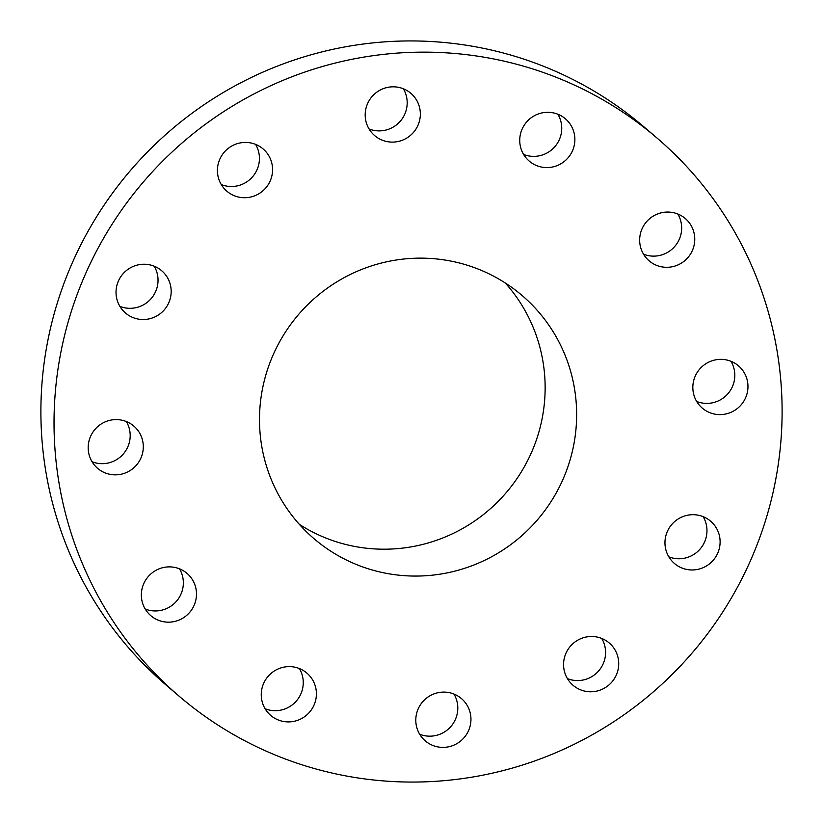 <?xml version="1.0" encoding="UTF-8"?>
<svg xmlns="http://www.w3.org/2000/svg" width="823" height="823" viewBox="0 0 823 823"><rect width="100%" height="100%" fill="white"/><g stroke="black" fill="none" stroke-linecap="round" stroke-linejoin="round"><path stroke-width="1.23" d="M265.119 708.757A27.838 27.396 130.5 0 0 299.397 668.564M287.176 666.692A27.838 27.396 130.5 0 0 270.767 715.444A27.838 27.396 130.5 0 0 314.942 702.729A27.838 27.396 130.5 0 0 287.176 666.692M781.459 389.526A367.397 361.585 130.5 0 0 656.497 137.585A367.397 361.585 130.5 0 0 257.002 92.382A367.397 361.585 130.5 0 0 54.678 444.687A367.397 361.585 130.5 0 0 179.64 696.628A367.397 361.585 130.5 0 0 579.135 741.821A367.397 361.585 130.5 0 0 781.459 389.526M656.497 137.585L643.36 126.372A367.397 361.585 130.5 0 0 243.865 81.179A367.397 361.585 130.5 0 0 41.541 433.474A367.397 361.585 130.5 0 0 166.503 685.415L179.64 696.628M299.366 524.364A160.032 157.502 130.5 0 0 465.941 526.586A160.032 157.502 130.5 0 0 544.857 378.22A160.032 157.502 130.5 0 0 505.271 282.978M576.357 405.091A160.032 157.502 130.5 0 0 521.926 295.354A160.032 157.502 130.5 0 0 347.913 275.664A160.032 157.502 130.5 0 0 259.78 429.122A160.032 157.502 130.5 0 0 314.221 538.859A160.032 157.502 130.5 0 0 488.224 558.539A160.032 157.502 130.5 0 0 576.357 405.091M428.176 696.906A27.838 27.396 130.5 0 0 425.316 740.916A27.838 27.396 130.5 0 0 458.576 742.572A27.838 27.396 130.5 0 0 461.436 698.562A27.838 27.396 130.5 0 0 428.176 696.906M566.471 652.155A27.838 27.396 130.5 0 0 573.075 685.302A27.838 27.396 130.5 0 0 615.81 676.105A27.838 27.396 130.5 0 0 609.205 642.958A27.838 27.396 130.5 0 0 566.471 652.155M665.005 544.415A27.838 27.396 130.5 0 0 704.735 566.924A27.838 27.396 130.5 0 0 710.599 521.154A27.838 27.396 130.5 0 0 665.005 544.415M697.369 402.56A27.838 27.396 130.5 0 0 738.57 407.467A27.838 27.396 130.5 0 0 738.447 365.793A27.838 27.396 130.5 0 0 697.369 402.56M654.892 264.605A27.838 27.396 130.5 0 0 685.292 218.517A27.838 27.396 130.5 0 0 644.296 224.7A27.838 27.396 130.5 0 0 654.892 264.605M548.962 167.511A27.838 27.396 130.5 0 0 565.37 118.769A27.838 27.396 130.5 0 0 521.196 131.474A27.838 27.396 130.5 0 0 548.962 167.511M407.961 137.297A27.838 27.396 130.5 0 0 410.831 93.287A27.838 27.396 130.5 0 0 377.572 91.631A27.838 27.396 130.5 0 0 374.702 135.641A27.838 27.396 130.5 0 0 407.961 137.297M269.666 182.058A27.838 27.396 130.5 0 0 263.062 148.901A27.838 27.396 130.5 0 0 220.327 158.098A27.838 27.396 130.5 0 0 226.932 191.255A27.838 27.396 130.5 0 0 269.666 182.058M171.133 289.789A27.838 27.396 130.5 0 0 131.402 267.28A27.838 27.396 130.5 0 0 125.538 313.059A27.838 27.396 130.5 0 0 171.133 289.789M138.768 431.643A27.838 27.396 130.5 0 0 97.567 426.746A27.838 27.396 130.5 0 0 97.69 468.41A27.838 27.396 130.5 0 0 138.768 431.643M181.245 569.598A27.838 27.396 130.5 0 0 150.846 615.697A27.838 27.396 130.5 0 0 191.841 609.514A27.838 27.396 130.5 0 0 181.245 569.598M369.054 128.954A27.838 27.396 130.5 0 0 403.332 88.761M567.428 678.625A27.838 27.396 130.5 0 0 601.716 638.432M221.284 184.568A27.838 27.396 130.5 0 0 255.572 144.375M668.821 556.821A27.838 27.396 130.5 0 0 703.109 516.628M119.891 306.372A27.838 27.396 130.5 0 0 154.179 266.179M696.67 401.459A27.838 27.396 130.5 0 0 730.958 361.266M92.042 461.734A27.838 27.396 130.5 0 0 126.331 421.541M643.514 254.184A27.838 27.396 130.5 0 0 677.802 213.99M145.198 609.01A27.838 27.396 130.5 0 0 179.486 568.816M523.603 154.436A27.838 27.396 130.5 0 0 557.881 114.243M419.668 734.239A27.838 27.396 130.5 0 0 453.946 694.046"/></g></svg>
